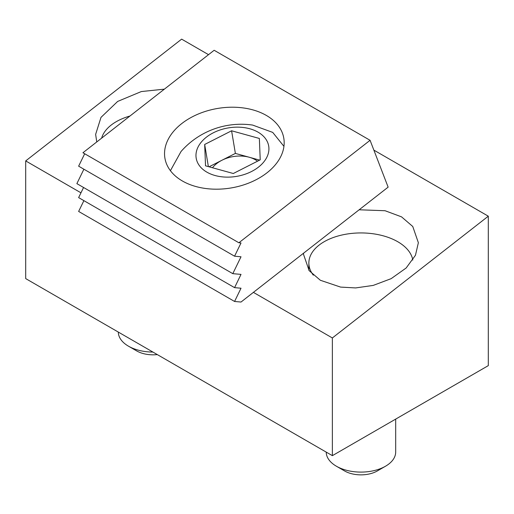 <?xml version="1.0" encoding="UTF-8"?>
<svg xmlns="http://www.w3.org/2000/svg" width="514" height="514" viewBox="0 0 514 514"><rect width="100%" height="100%" fill="white"/><g stroke="black" fill="none" stroke-linecap="round" stroke-linejoin="round"><path stroke-width="0.77" d="M303.575 253.184L303.543 254.411L309.152 270.647L320.363 280.271L340.602 287.095L355.637 287.93L373.235 285.405L391.167 278.646L406.156 268L415.466 255.252L418.364 242.724L412.761 226.494L401.55 216.863L385.063 210.727L359.151 209.783M164.364 89.153L141.331 91.556L117.667 101.425L100.995 117.378L95.636 134.379L96.76 141.948M332.365 337.961L332.365 455.661L488.3 365.634L488.3 216.188L332.365 337.961L253.396 292.37M332.365 455.661L25.7 278.607L25.7 160.914L181.635 39.135L208.53 54.664M80.968 192.821L25.7 160.914M488.3 216.188L373.864 150.12M266.984 172.807A60.273 40.317 170.5 0 1 204.803 188.381A60.273 40.317 170.5 0 1 164.91 158.158A60.273 40.317 170.5 0 1 181.738 123.591A60.273 40.317 170.5 0 1 243.919 108.024A60.273 40.317 170.5 0 1 283.805 138.247A60.273 40.317 170.5 0 1 266.984 172.807M214.152 50.276L82.94 152.742L238.875 242.769L370.08 140.303L214.152 50.276M238.875 242.769L241.015 242.955L234.57 256.203L241.015 256.782L232.803 273.66L241.015 274.392L234.57 287.641L241.015 288.219L234.57 301.467L241.015 302.039L388.134 187.147L370.08 140.303M83.891 200.646L78.636 211.44L234.57 301.467M83.564 187.494L78.636 197.614L234.57 287.641M83.891 169.209L76.869 183.633L232.803 273.66M84.688 153.744L78.636 166.176L234.57 256.203M283.946 146.362L272.716 132.4L252.631 125.075A79.959 79.959 0 0 0 181.037 151.508L170.417 170.687M231.461 127.472A36.751 24.582 -9.5 0 0 195.982 156.147A36.751 24.582 -9.5 0 0 233.433 176.816A36.751 24.582 -9.5 0 0 268.912 148.141A36.751 24.582 -9.5 0 0 231.461 127.472M259.364 138.459L260.219 159.822L233.305 173.507L205.529 165.829L204.675 144.466L231.589 130.781L259.364 138.459M208.382 166.62L204.675 144.466M209.05 166.799L235.38 153.416L231.589 130.781M235.38 153.416L259.634 160.124M257.546 161.184A27.563 18.433 -9.5 0 0 249.271 157.252A27.563 18.433 -9.5 0 0 221.919 160.259A27.563 18.433 -9.5 0 0 212.475 167.75M157.316 354.596A23.149 13.364 180 0 1 136.673 350.914L128.487 346.185A34.727 20.052 0 0 0 152.921 352.058M101.631 138.15A52.094 30.075 180 0 1 129.978 116.01M118.316 332.083A34.727 20.052 0 0 0 128.487 346.185L136.673 350.914M385.513 466.224L377.327 470.946A23.149 13.364 180 0 1 344.586 470.946L336.4 466.224A34.727 20.052 0 0 0 385.513 466.224A34.727 20.052 0 0 0 395.684 452.044L395.684 419.109M313.315 275.17A52.094 30.075 180 0 1 308.863 263.007A52.094 30.075 180 0 1 341.02 235.226A52.094 30.075 180 0 1 397.791 241.747A52.094 30.075 180 0 1 412.793 260.045M326.229 452.114A34.727 20.052 0 0 0 336.4 466.224L344.586 470.946M308.863 263.007L308.863 270.261"/></g></svg>
